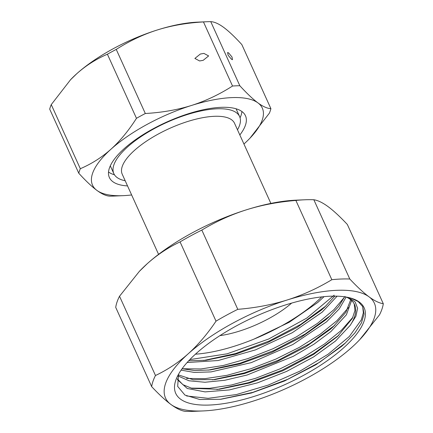 <?xml version="1.0" encoding="UTF-8"?>
<svg xmlns="http://www.w3.org/2000/svg" width="433" height="433" viewBox="0 0 433 433"><rect width="100%" height="100%" fill="white"/><g stroke="black" fill="none" stroke-linecap="round" stroke-linejoin="round"><path stroke-width="0.65" d="M237.484 129.797A69.058 24.773 155.6 0 0 239.611 116.58A69.058 24.773 155.6 0 0 217.187 108.786A69.058 24.773 -24.4 0 0 144.958 134.062A69.058 24.773 -24.4 0 0 113.836 173.633A69.058 24.773 -24.4 0 0 125.186 180.74M158.581 254.355L122.225 174.207A61.659 22.121 -24.4 0 1 150.007 138.874A61.659 22.121 -24.4 0 1 214.503 116.304A61.659 22.121 155.6 0 1 234.524 123.264L270.879 203.413M228.629 52.945L232.012 57.004L232.489 59.694L231.482 59.234L228.094 55.175L227.617 52.485L228.629 52.945M203.18 60.328L199.602 60.961L194.877 58.433L200.327 54.038L203.905 53.4L208.63 55.927L203.18 60.328M145.315 113.506C162.002 112.553 177.4 109.868 191.505 105.457A93.225 33.449 -24.4 0 0 110.978 149.201A93.225 33.449 155.6 0 0 96.895 190.385A93.225 33.449 155.6 0 0 123.27 195.656L113.96 196.062A104.818 37.606 155.6 0 1 109.847 196.16C106.22 195.987 101.901 194.065 96.895 190.385C91.861 186.655 85.821 180.94 78.779 173.238A104.818 37.606 155.6 0 1 80.322 168.713C91.639 163.847 101.858 157.341 110.978 149.201C120.098 140.969 128.596 130.669 136.471 118.312A104.818 37.606 -24.4 0 1 145.315 113.506L116.244 49.411C129.51 40.929 143.188 34.451 157.271 29.985A93.225 33.449 -24.4 0 1 197.334 22.153L206.649 21.747A104.818 37.606 -24.4 0 1 210.757 21.65L239.833 85.745C246.88 93.447 252.915 99.162 257.949 102.892A93.225 33.449 -24.4 0 1 249.971 138.181A93.225 33.449 -24.4 0 1 243.936 144.016M249.971 138.181L269.358 113.192A104.818 37.606 -24.4 0 0 270.906 108.667C267.28 108.494 262.961 106.572 257.949 102.892A93.225 33.449 -24.4 0 0 191.505 105.457C205.594 100.986 219.271 94.508 232.537 86.026L203.461 21.931C186.78 22.884 171.381 25.569 157.271 29.985A93.225 33.449 -24.4 0 0 76.744 73.729A93.225 33.449 155.6 0 0 70.639 79.623L51.251 104.618A104.818 37.606 155.6 0 0 49.703 109.143L78.779 173.238M136.471 118.312L107.4 54.217C96.088 59.083 85.869 65.589 76.744 73.729L70.26 80.024M80.322 168.713L51.251 104.618M123.27 195.656A93.225 33.449 155.6 0 0 131.637 194.958M239.828 134.966A74.73 26.814 -24.4 0 0 245.479 115.768A74.73 26.814 -24.4 0 0 195.375 111.671A74.73 26.814 -24.4 0 0 124.163 148.692A74.73 26.814 155.6 0 0 109.37 177.508A74.73 26.814 155.6 0 0 127.529 185.909M232.537 86.026A104.818 37.606 -24.4 0 1 239.833 85.745M107.4 54.217A104.818 37.606 -24.4 0 1 116.244 49.411M270.906 108.667L241.831 44.572C234.789 36.87 228.748 31.154 223.715 27.42C218.708 23.745 214.389 21.823 210.757 21.65M203.461 21.931A104.818 37.606 -24.4 0 1 206.649 21.747M241.901 111.519A74.73 26.814 -24.4 0 1 240.071 117.825M108.526 172.02A74.73 26.814 155.6 0 0 114.474 174.797M119.524 296.248L155.479 375.503C167.371 369.885 178.288 362.648 188.22 353.777A114.68 41.146 -24.4 0 1 287.279 299.961C302.629 295.095 317.476 288.34 331.83 279.702L295.88 200.447C278.257 201.881 261.759 205.004 246.388 209.816C231.043 214.681 216.191 221.436 201.838 230.075A125.781 45.129 -24.4 0 0 180.068 241.901C168.172 247.519 157.255 254.761 147.323 263.627L139.35 271.377L119.524 296.248A125.781 45.129 155.6 0 0 115.719 307.381L151.669 386.637C159.003 394.441 165.406 400.379 170.889 404.438A114.68 41.146 155.6 0 0 203.342 410.922A114.68 41.146 155.6 0 0 252.628 401.288A114.68 41.146 155.6 0 0 351.688 347.477A114.68 41.146 -24.4 0 0 359.201 340.219L359.671 339.732M203.342 410.922L194.422 411.312A125.781 45.129 155.6 0 1 185.172 411.35C181.113 410.755 176.35 408.449 170.889 404.438A114.68 41.146 155.6 0 1 188.22 353.777C198.119 344.841 207.385 333.973 216.018 321.156A125.781 45.129 -24.4 0 1 237.787 309.33C255.41 307.895 271.908 304.772 287.279 299.961A114.68 41.146 -24.4 0 1 369.019 296.811C374.475 300.821 379.238 303.122 383.297 303.722A125.781 45.129 -24.4 0 1 379.492 314.856L359.666 339.726M295.88 200.447A125.781 45.129 -24.4 0 1 304.594 199.792A125.781 45.129 -24.4 0 1 313.844 199.754C317.903 200.349 322.666 202.655 328.122 206.665C333.61 210.725 340.013 216.662 347.347 224.467L383.297 303.722M313.844 199.754L349.794 279.009C357.128 286.814 363.531 292.746 369.019 296.811A114.68 41.146 -24.4 0 1 359.201 340.219M331.83 279.702A125.781 45.129 -24.4 0 1 349.794 279.009M201.838 230.075L237.787 309.33M180.068 241.901L216.018 321.156M139.345 271.372L139.816 270.885A114.68 41.146 155.6 0 1 147.323 263.627A114.68 41.146 -24.4 0 1 246.388 209.816A114.68 41.146 -24.4 0 1 295.674 200.181L304.594 199.792M155.479 375.503A125.781 45.129 155.6 0 0 151.669 386.637M196.214 353.469A103.465 37.119 -24.4 0 1 351.044 298.175A103.465 37.119 -24.4 0 1 343.694 347.786A103.465 37.119 -24.4 0 1 227.52 403.004A103.465 37.119 -24.4 0 1 177.075 377.089A103.465 37.119 -24.4 0 1 196.214 353.469M350.811 298.104L358.129 301.509L362.713 306.607L364.072 314.022L361.452 322.899L354.946 332.863L344.868 343.472L341.702 346.292L315.976 364.71L284.578 380.97L251.481 392.996L220.83 399.275L199.759 399.502L184.951 395.08L177.682 386.409L178.526 374.258M354.199 303.874L354.946 310.51L352.359 318.363L337.502 336.506L313.443 354.513L282.89 370.751L249.987 382.907L219.141 389.294L191.976 388.379L182.894 384.666L177.389 378.935M345.529 342.866L319.895 362.107L287.609 379.357L252.785 392.379L220.034 399.356M338.92 335.185L313.66 353.577L282.289 370.096L248.677 382.615L216.955 389.516M346.33 297.081A96.066 34.467 -24.4 0 1 354.589 304.653A96.066 34.467 -24.4 0 1 350.14 325.427L355.904 316.263L357.626 308.285L355.125 301.92L348.511 297.52M362.675 306.537L363.352 312.734L361.295 319.938L349.328 336.484L328.111 354.232L300.037 371.092L268.287 385.078L236.456 394.539L208.154 398.328L186.58 395.962M352.89 317.27L341.301 330.39L324.539 343.97L303.722 357.068L280.216 368.786L255.578 378.312L231.449 384.991L209.42 388.341L190.958 388.12M203.71 360.478L235.552 353.55L269.294 340.971L300.751 324.371L326.017 305.893M208.154 370.155L239.99 363.222L273.71 350.638L305.151 334.049L330.401 315.581M212.479 379.844L244.315 372.921L278.056 360.343L309.508 343.748L334.785 325.275M348.505 307.576L336.917 320.701L320.155 334.281L299.327 347.385L275.816 359.103L251.172 368.635L227.038 375.314L205.009 378.664L186.542 378.437M345.074 296.453L333.94 309.66L317.394 323.429L296.551 336.793L272.839 348.798L247.865 358.594L223.341 365.479L200.934 368.959L182.169 368.759M334.157 295.192L306.78 318.087L268.698 339.001L227.092 353.826L189.811 359.623M254.025 339.082L289.255 322.255L317.773 302.461L324.068 296.648M187.105 362.535L218.145 360.527L255.443 349.902L292.313 332.701L322.163 312.144L337.112 296.172M181.102 370.123L194.303 372.44L211.039 371.909L251.227 362.643L292.789 344.554L326.558 321.822L339.277 308.853L346.129 297.049M334.839 296.134L324.349 307.462L321.275 310.19L297.07 327.445L267.269 342.79L235.584 354.226L205.973 360.251L188.707 360.786M350.687 299.723L345.859 312.317L333.118 326.839L330.06 329.551L305.866 346.801L276.07 362.145L244.396 373.582L214.79 379.611L193.21 379.741L178.309 374.87M344.592 296.805L338.644 306.58L328.723 317.156L325.67 319.873L301.471 337.118L271.68 352.462L240.006 363.899L210.4 369.928L194.758 370.556L182.082 368.732M177.968 375.947L189.015 380.786L204.982 382.258L224.808 380.266L247.14 374.994L293.217 356.337L313.838 344.284L330.947 331.505L346.4 314.791L351.596 300.513M177.308 378.788L177.784 379.979L187.262 388.477L205.074 391.892L229.344 389.927L257.516 382.832L286.614 371.411L313.557 356.954L335.499 341.042L350.14 325.427M321.724 296.892A95.937 34.418 -24.4 0 1 317.124 301.238A95.937 34.418 155.6 0 1 195.424 354.183M219.888 335.645A61.659 22.121 155.6 0 0 291.663 303.089M236.077 108.78L239.611 116.58M110.301 165.834L113.836 173.633M324.642 307.192L324.349 307.457"/></g></svg>
